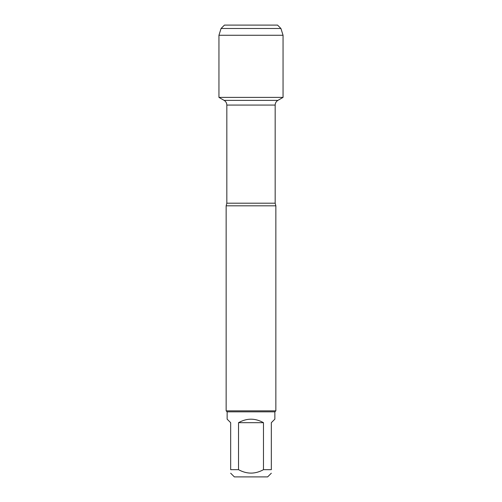 <?xml version="1.0" encoding="UTF-8"?>
<svg xmlns="http://www.w3.org/2000/svg" width="502" height="502" viewBox="0 0 502 502"><rect width="100%" height="100%" fill="white"/><g stroke="black" fill="none" stroke-linecap="round" stroke-linejoin="round"><path stroke-width="0.75" d="M242.868 25.1L224.457 25.1L221.068 28.488L218.947 35.265L218.947 97.388L224.118 100.375C225.856 101.454 226.76 103.023 226.829 105.069L226.829 203.197L226.151 205.82L226.151 410.849L275.849 410.849L275.849 205.82L226.151 205.82M218.947 97.388L283.053 97.388L283.053 35.265L218.947 35.265L218.947 97.388L283.053 97.388L277.882 100.375L224.118 100.375M271.331 473.198L267.629 476.9L234.371 476.9L230.669 473.198M263.481 422.684C255.16 418.022 246.84 418.022 238.519 422.684L263.481 422.684L263.481 469.671C255.167 474.252 246.846 474.252 238.519 469.671L230.669 469.671C230.669 474.252 230.669 474.252 230.669 469.671L230.669 422.684L227.142 419.157L227.142 411.841L274.858 411.841L274.858 419.157L271.331 422.684L271.331 469.671C271.331 474.252 271.331 474.252 271.331 469.671L263.481 469.671M238.519 422.684L238.519 469.671M227.142 411.841L226.151 410.849M221.068 28.488L224.457 25.1L277.543 25.1L280.932 28.488L221.068 28.488L218.947 35.265M280.932 28.488L283.053 35.265M226.829 203.197L275.171 203.197L275.849 205.82M275.171 203.197L275.171 105.069L226.829 105.069M275.171 105.069C275.24 103.023 276.144 101.454 277.882 100.375M274.858 411.841L275.849 410.849"/></g></svg>
